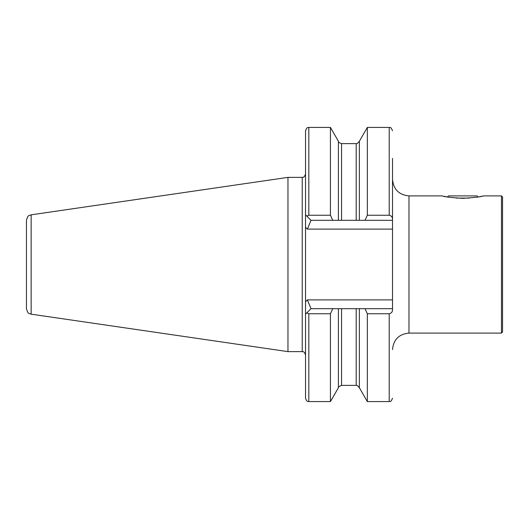 <?xml version="1.0" encoding="UTF-8"?>
<svg xmlns="http://www.w3.org/2000/svg" width="529" height="529" viewBox="0 0 529 529"><rect width="100%" height="100%" fill="white"/><g stroke="black" fill="none" stroke-linecap="round" stroke-linejoin="round"><path stroke-width="0.79" d="M462.763 198.342C450.86 197.595 444.003 196.781 442.178 195.895C443.99 196.781 450.847 197.595 462.763 198.342C474.652 197.601 481.509 196.781 483.341 195.895C481.562 196.775 474.705 197.588 462.763 198.342M443.824 196.266L447.422 196.967L448.493 195.895L477.032 195.895L478.097 196.967M501.452 195.895L501.452 333.105L502.55 332.007L502.55 196.993L501.452 195.895L483.341 195.895M479.499 196.709L481.549 196.292M482.468 196.094L482.884 196.001M392.511 220.322L364.977 220.322L367.338 215.257L389.218 215.257C391.453 215.779 392.551 217.135 392.511 219.323L392.511 229.103L307.375 229.103L305.524 227.252L305.524 301.748L307.375 299.897L392.511 299.897L392.511 309.677C392.551 311.859 391.453 313.214 389.218 313.743L367.338 313.743L364.977 308.678L392.511 308.678M338.401 308.678L338.401 387.757L330.427 401.571L308.817 401.571C308.189 401.035 307.25 402.88 305.524 398.277L305.524 301.748L305.524 314.166L311.012 308.678L364.977 308.678M287.961 177.374L31.145 214.827L31.145 314.173L287.961 351.626L287.961 177.374L302.231 177.374C302.833 176.851 303.798 178.683 305.524 174.081M31.145 314.173L29.029 313.399C28.275 313.532 27.415 311.984 26.45 308.744L26.45 220.256C27.415 217.016 28.275 215.468 29.029 215.601L31.145 214.827M332.781 308.678L330.427 313.743L308.817 313.743L306.8 312.897M330.427 401.571L330.427 313.743M356.202 308.678L356.202 385.376C356.513 384.795 357.564 385.588 359.363 387.757L359.363 308.678M359.363 387.757L367.338 401.571L367.338 313.743M305.524 227.252L305.524 130.723C307.25 126.127 308.215 127.958 308.817 127.429L308.817 215.257L330.427 215.257L330.427 127.429L308.817 127.429M392.511 310.159L392.511 309.677M330.427 215.257L332.781 220.322L311.012 220.322L305.524 214.834L306.8 216.103L308.817 215.257M364.977 220.322L338.401 220.322L338.401 141.243L330.427 127.429M338.401 220.322L332.781 220.322M359.363 220.322L359.363 141.243L367.338 127.429L367.338 215.257M392.511 219.323L392.511 158.416M392.511 229.103L392.511 299.897M311.012 308.678L307.375 299.897M307.375 229.103L311.012 220.322M469.216 198.091L456.309 198.091M442.178 195.895L408.977 195.895L408.977 333.105C398.978 334.077 393.49 339.565 392.511 349.57M305.524 354.919C303.798 350.317 302.833 352.149 302.231 351.626L302.231 177.374M338.401 387.757C337.938 387.274 338.996 386.481 341.562 385.376L341.562 308.678M308.817 401.571L308.817 313.743M367.338 401.571L389.218 401.571L389.218 313.743M341.562 220.322L341.562 143.624C339.215 142.804 338.163 142.017 338.401 141.243M356.202 220.322L356.202 143.624L341.562 143.624M389.218 215.257L389.218 127.429L367.338 127.429M356.202 385.376L341.562 385.376M389.218 401.571C389.946 400.863 390.462 403.204 392.511 398.277M356.202 143.624C356.513 144.205 357.564 143.412 359.363 141.243M389.218 127.429C389.946 128.137 390.462 125.796 392.511 130.723M302.231 351.626L287.961 351.626M501.452 333.105L408.977 333.105M408.977 195.895C398.978 194.923 393.49 189.435 392.511 179.43"/></g></svg>

